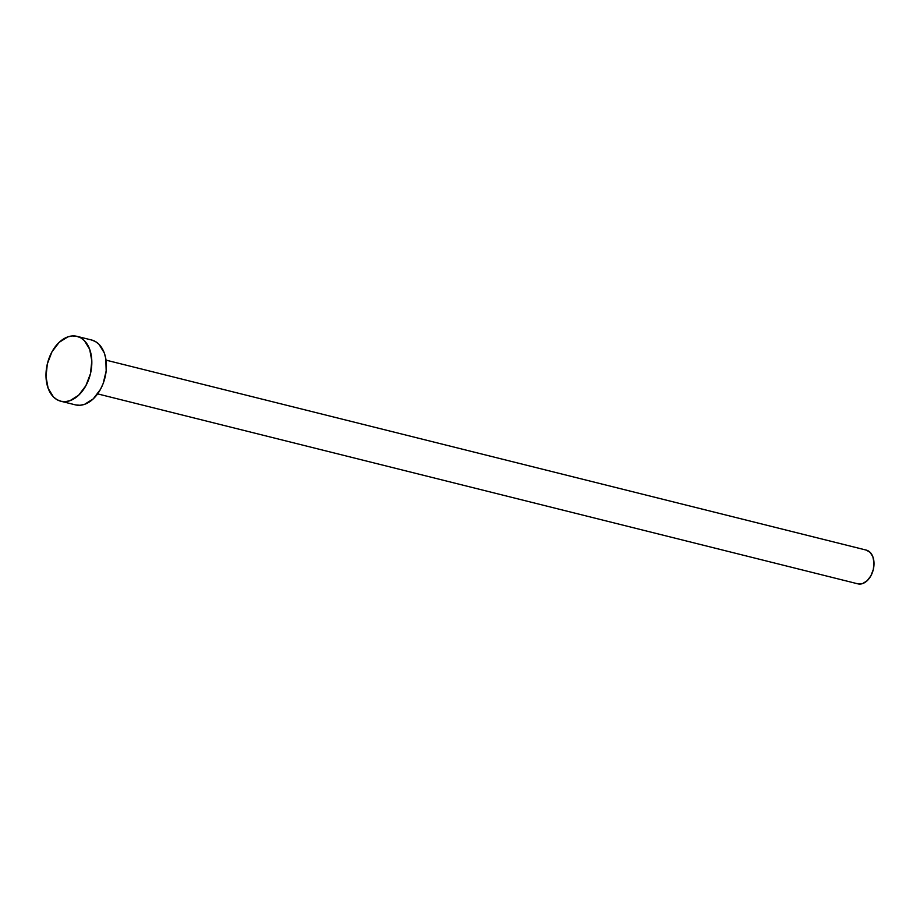 <?xml version="1.0" encoding="UTF-8"?>
<svg xmlns="http://www.w3.org/2000/svg" width="920" height="920" viewBox="0 0 920 920"><rect width="100%" height="100%" fill="white"/><g stroke="black" fill="none" stroke-linecap="round" stroke-linejoin="round"><path stroke-width="1.38" d="M866.145 550.068L870.124 552.333L872.884 556.83L874 562.867L873.298 569.526L870.895 575.805L867.146 580.738L862.626 583.567L857.716 583.797A17.388 11.5 -76 0 0 857.877 583.843A17.388 11.5 -76 0 0 858.026 583.878L97.612 393.875L858.026 583.878A17.388 11.5 -76 0 0 873.275 569.641A17.388 11.5 -76 0 0 866.306 550.114A17.388 11.5 -76 0 0 866.145 550.068L106.041 360.145L866.306 550.114M61.099 401.292L75.704 404.938A33.43 22.114 -76 0 0 105.006 377.568A33.43 22.114 -76 0 0 91.609 339.997A33.43 22.114 -76 0 0 91.31 339.928L95.37 341.504L98.969 344.275L104.27 352.912L105.765 358.455L106.179 370.909L103.132 383.594L100.441 389.413L93.23 398.889L84.548 404.34L80.051 405.272L75.704 404.938L61.099 401.292A33.43 22.114 104 0 1 60.8 401.223A33.43 22.114 104 0 1 47.403 363.653A33.43 22.114 104 0 1 76.716 336.283A33.43 22.114 104 0 1 77.015 336.352A33.43 22.114 104 0 1 90.413 373.922A33.43 22.114 104 0 1 61.099 401.292L57.051 399.717L53.44 396.945L48.139 388.309L46 376.694L47.346 363.883L51.968 351.808L59.179 342.332L67.861 336.881L72.358 335.949L76.716 336.283L80.764 337.858L84.364 340.63L89.677 349.266L91.816 360.881L90.471 373.692L85.836 385.756L78.637 395.243L69.943 400.695L65.458 401.626L61.099 401.292M75.106 404.788A33.43 22.114 -76 0 0 75.405 404.869A33.43 22.114 -76 0 0 75.704 404.938M77.015 336.352L91.609 339.997M60.8 401.223L75.405 404.869M97.612 393.875L857.877 583.843"/></g></svg>
